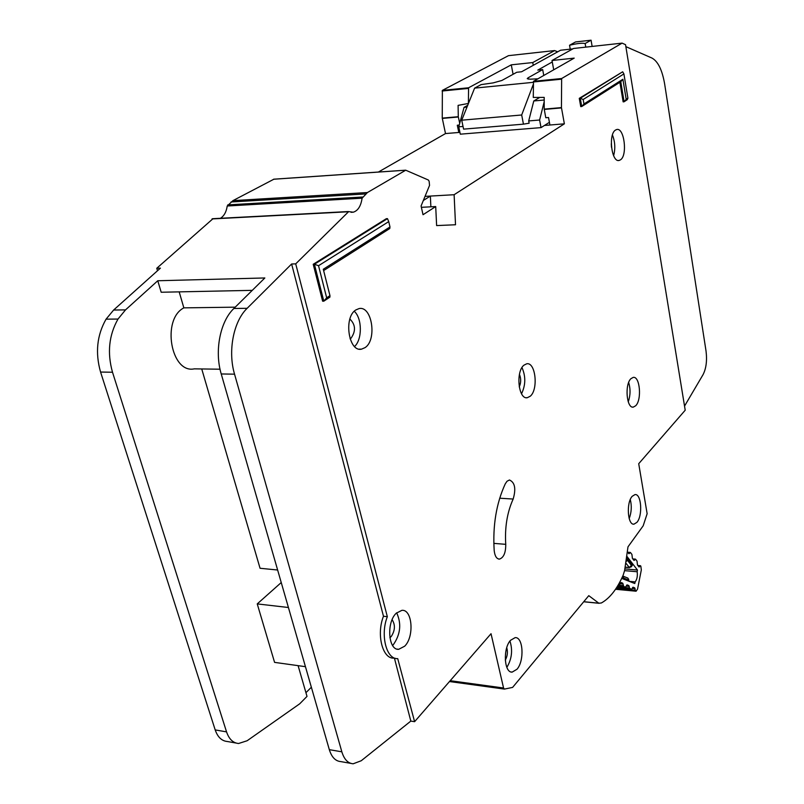 <?xml version="1.0" encoding="UTF-8"?>
<svg xmlns="http://www.w3.org/2000/svg" width="804" height="804" viewBox="0 0 804 804"><rect width="100%" height="100%" fill="white"/><g stroke="black" fill="none" stroke-linecap="round" stroke-linejoin="round"><path stroke-width="1.21" d="M624.587 570.649L637.17 571.744C637.693 576.086 637.029 579.463 635.16 581.885L629.22 581.342M638.004 565.725L640.095 565.895L639.13 566.991L637.482 565.031L637.019 561.081L635.622 559.262L634.075 560.418L632.406 558.408L631.924 554.428L630.507 552.579L628.939 553.715L627.522 552.057M626.999 556.479L637.451 570.026L637.17 571.744M635.16 581.885L634.788 583.533L621.713 578.377M626.226 586.106L629.18 586.377L628.778 585.523L627.019 584.89L625.502 587.161L623.723 586.498L622.728 583.181L621.05 582.528L619.402 584.809L618.507 584.488M629.18 586.377L629.361 587.975L617.11 586.83M632.959 587.201L631.492 589.473L629.361 587.975M633.09 587.211L634.718 587.845L635.291 590.277L616.055 588.468M640.095 565.895L640.808 566.046L641.331 569.885L637.552 589.091L636.105 591.211L635.291 590.277M624.939 568.941L637.451 570.026M626.788 558.036L632.296 565.423L631.23 566.85L631.552 565.594L627.411 560.247L626.286 561.473M626.427 560.569L627.411 560.247L627.452 558.599M623.432 579.051L623.834 578.136L622.527 576.619M628.658 579.131L628.798 581.171M631.23 566.85L629.281 567.473L632.195 564.74M623.834 578.136L622.778 576.056L627.904 578.096L628.668 580.056L623.834 578.136M549.423 122.329L541.032 127.615L460.29 134.178L458.752 126.821L464.059 107.364L467.697 105.344M572.83 48.883L560.549 50.24L521.575 71.777L516.751 72.28L501.827 80.49L493.164 82.892L481.083 84.621L474.611 88.128L533.253 82.33M570.237 49.165L569.544 45.265C576.95 43.446 582.146 42.863 585.141 43.527L585.764 47.134M533.263 84.42L521.685 114.992L523.444 124.158L529.132 123.203L528.7 120.932L539.605 120.017L541.032 127.615M463.024 126.459L458.752 126.821M544.197 101.746L539.605 120.017M543.765 75.465L542.68 69.586L528.047 77.847L527.223 78.641L530.067 79.194L537.906 78.812M552.278 61.958L537.786 70.099L542.68 69.586M569.544 45.265L575.543 41.949L591.071 40.2L592.136 46.431M591.071 40.2L585.141 43.527M474.611 88.128L461.727 120.188L463.586 129.132L523.444 124.158M466.993 107.093L464.059 107.364M544.197 100.008L533.786 100.972L528.7 120.932M533.786 100.972L539.785 97.405M461.727 120.188L521.685 114.992M635.703 405.739C642.014 399.779 639.934 375.86 633.19 377.408L630.929 378.684C624.527 384.433 626.597 408.693 633.321 407.105L635.703 405.739M628.678 382.463C630.607 388.965 630.467 395.437 628.266 401.859M620.507 159.815C627.763 155.333 624.205 127.052 616.628 129.544L615.472 130.077C608.085 134.318 611.673 162.981 619.211 160.418L620.507 159.815M612.437 134.992C615.1 141.745 615.492 148.65 613.613 155.705M530.278 396.201C538.559 389.417 535.564 361.79 526.7 363.8L523.917 365.187C515.495 371.699 518.469 399.769 527.303 397.719L530.278 396.201M521.977 367.589C525.846 376.372 525.695 385.096 521.535 393.759M517.002 669.24C524.59 660.767 523.203 636.748 515.143 637.632L510.49 640.336C502.801 648.557 504.108 672.998 512.158 672.114L517.002 669.24M509.957 641.029C512.851 650.275 511.816 659.059 506.852 667.38M636.929 522.339C642.909 515.766 641.381 493.425 634.989 494.591L632.185 496.309C626.115 502.681 627.612 525.354 634.004 524.158L636.929 522.339M630.286 499.545C631.884 506.017 631.522 512.359 629.19 518.58M365.096 347.609C377.267 339.791 372.001 305.389 358.996 308.605L355.8 309.962C343.388 317.379 348.624 352.363 361.539 349.147L365.096 347.609M354.252 311.269C362.222 318.243 362.393 339.509 354.554 346.514M404.683 646.195C414.482 636.728 412.392 609.161 401.91 610.326L396.221 613.231C386.272 622.366 388.242 650.446 398.694 649.31L404.683 646.195M396.663 612.789C401.648 623.753 400.513 634.416 393.277 644.768L392.573 645.451M507.012 481.264L505.254 483.867C496.299 503.415 492.621 525.675 494.199 550.639C494.842 556.077 496.581 558.901 499.425 559.112C503.696 557.664 505.796 552.74 505.746 544.338C504.691 527.474 507.163 512.379 513.163 499.053C516.158 488.762 514.922 482.4 509.445 479.988L507.012 481.264M212.919 218.768L156.77 268.265L160.408 268.144L113.625 310.032L106.068 319.158C96.952 335.198 95.123 352.825 100.57 372.051L215.201 729.921C217.693 737.127 221.733 740.986 227.311 741.499L236.115 743.057M348.665 211.613L295.711 263.863L387.337 616.698C380.101 634.879 386.362 659.602 397.719 658.627L414.603 721.68L491.033 633.713L503.555 688.003L504.44 689.088L512.6 687.41L588.779 595.663L598.839 603.211L601.332 602.99C609.733 598.357 617 589.121 623.13 575.272L624.607 570.549L627.994 546.841L643.18 525.806L647.14 513.706L638.718 463.707L685.209 410.211L625.542 44.692L622.105 43.125L561.644 78.531L561.443 107.605L564.368 123.826L454.119 194.719L455.516 224.758L436.622 225.582L435.708 206.558L423.025 214.718L421.075 205.995L429.547 185.392L429.125 181.242L428.351 180.016L405.729 170.207L367.438 192.538L362.091 198.186C360.926 206.075 357.981 210.748 353.257 212.196L348.665 211.613M392.121 619.693C395.447 624.949 395.126 630.587 391.156 636.617L389.86 637.642M349.901 319.047C355.609 324.685 355.981 331.097 350.996 338.263L350.062 338.786M506.751 647.692C507.957 652.034 507.475 656.175 505.284 660.104M519.444 374.383C521.163 378.583 521.092 382.744 519.233 386.885M611.281 143.745L611.472 147.222M579.272 98.349L580.739 106.62L581.734 106.53L580.267 98.259L579.272 98.349L622.668 71.787L580.267 98.259L583.171 99.495L583.955 103.957L622.889 79.264L626.205 99.324L627.914 98.188L623.904 73.908L583.171 99.495M619.884 82.289L623.14 101.857L624.095 101.766L620.768 81.727L581.734 106.53L583.955 103.957M318.535 265.712L326.675 297.822L329.962 295.651L323.288 269.25L389.98 226.959L388.734 221.613L318.535 265.712L314.404 264.255L387.468 218.638L386.322 218.688L313.218 264.285L322.635 301.198L323.811 301.178L314.404 264.255L313.218 264.285M350.835 763.378L340.745 761.589C335.469 761.147 331.66 757.177 329.318 749.66L221.231 373.96C214.316 351.046 220.145 321.429 233.884 308.475L264.848 277.963L157.765 280.747L125.524 309.882L117.997 319.057C108.912 335.178 107.083 352.906 112.51 372.242L226.547 731.881C229.029 739.117 233.039 742.986 238.597 743.499L247.129 740.745L299.711 703.801L307.007 696.395L298.103 665.652M252.265 290.355L161.192 292.244L157.765 280.747M305.45 666.677L274.576 662.375L257.24 603.904L288.415 607.502M281.239 582.548L257.24 603.904M277.641 570.016L260.054 568.267L201.734 368.956M220.035 369.207L194.297 368.855C170.971 373.92 161.323 319.359 183.855 307.862L179.181 291.872M235.21 307.168L183.855 307.862M533.273 65.315L532.761 62.551L554.629 50.572L508.48 55.657L442.371 90.38L442.25 118.118L445.506 133.564L458.813 132.479L457.295 125.243L459.225 125.082M513.093 74.29L511.274 64.843L468.571 87.777L468.39 103.465L458.099 105.374L458.28 116.711L459.707 123.313M544.459 125.454L549.916 125.012L548.519 117.505L545.785 117.736L544.207 109.123L544.197 97.384L533.283 97.435L533.484 81.325L574.197 58.129L552.016 60.491L573.553 48.481L622.105 43.125M553.705 69.807L552.016 60.491M532.761 62.551L511.274 64.843M554.629 50.572L557.674 51.828M395.357 658.315L393.89 658.124C382.513 659.089 376.222 634.406 383.478 616.256L291.621 263.993L247.15 308.304C233.492 321.329 227.683 351.127 234.547 374.172L341.841 751.82C344.162 759.378 347.941 763.368 353.177 763.79L361.237 760.745L410.824 721.087L414.603 721.68M156.77 268.265L157.514 270.737M273.862 179.222L232.929 200.638L227.23 206.005C226.346 211.894 224.085 215.995 220.437 218.296M445.506 133.564L378.382 172.046M410.824 721.087L394.422 658.195M311.359 687.229L305.942 692.696M549.916 125.012L564.368 123.826M430.874 206.819L430.361 196.075L425.025 196.377L454.119 194.719M459.818 131.896L458.823 132.479L459.918 132.389M421.376 207.321L435.708 206.558M291.621 263.993L295.711 263.863M383.478 616.256L387.337 616.698M684.536 406.09L703.058 374.634C706.213 368.413 707.208 360.544 706.033 351.036L664.667 84.098C662.255 70.089 658.024 61.405 651.994 58.069L625.864 46.632M423.336 200.487L430.361 196.075M627.914 98.188L627.271 99.666L624.095 101.766L626.205 99.324M329.962 295.651L329.911 297.128L323.811 301.178L326.675 297.822M389.98 226.959L389.769 228.537L323.62 270.576M387.468 218.638L388.734 221.613M623.904 73.908L622.668 71.787M620.768 81.727L622.889 79.264M625.994 563.242L629.281 567.473L625.301 567.132M639.431 566.79L638.788 566.74M628.597 553.464L629.241 553.514M634.386 560.217L633.723 560.157M635.853 591.171L615.532 589.252M635.683 591.101L615.562 589.211M632.215 588.407L635.11 588.679M622.728 583.181L620.467 582.97M632.547 587.644L634.718 587.845M623.13 584.026L620.125 583.754M627.813 552.448L629.934 552.619M623.321 585.654L618.105 585.171M617.653 585.935L623.723 586.498M625.432 587.161L617.371 586.407L625.401 587.141M631.391 589.453L616.336 588.046L631.431 589.463M629.753 588.819L616.628 587.593M632.959 559.142L635.049 559.313M628.778 585.523L626.577 585.322M528.047 77.847L528.288 79.164M442.28 118.409L458.31 117.002M442.12 91.023L468.33 88.42M442.25 118.118L458.28 116.711M533.484 81.325L561.644 78.531M533.253 81.988L561.423 79.194M544.207 109.123L561.443 107.605M583.784 601.704L598.839 603.211M450.22 680.697L503.555 688.003M442.371 90.38L468.571 87.777M544.238 109.434L561.463 107.907M273.581 179.242L405.457 170.227M232.929 200.638L367.438 192.538M231.009 201.985L365.639 193.945M227.743 204.899L362.574 197.02M227.23 206.005L362.091 198.186M212.015 218.939L347.8 211.794M125.524 309.882L113.625 310.032M233.884 308.475L247.15 308.304M329.318 749.66L341.841 751.82M221.231 373.96L234.547 374.172M117.997 319.057L106.068 319.158M112.51 372.242L100.57 372.051M226.547 731.881L215.201 729.921M499.706 498.209L513.163 499.053M493.817 543.373L505.746 544.338M615.512 589.272L635.944 591.201M629.04 581.272L627.904 578.096M625.271 567.252L629.482 567.614M637.823 565.483L640.396 565.694M627.633 552.217L630.236 552.418M632.778 558.901L635.361 559.112M212.447 218.718L348.202 211.552M583.734 601.764L599.171 603.312M449.476 681.541L504.289 689.068M273.672 179.202L405.538 170.187M351.057 212.316L353.257 212.196M498.631 559.041L499.425 559.112M397.086 649.109L398.694 649.31M359.348 349.137L361.539 349.147M633.291 524.107L634.004 524.158M511.123 671.973L512.158 672.114M526.128 397.689L527.303 397.719M618.366 160.478L619.211 160.418M632.567 407.085L633.321 407.105"/></g></svg>
